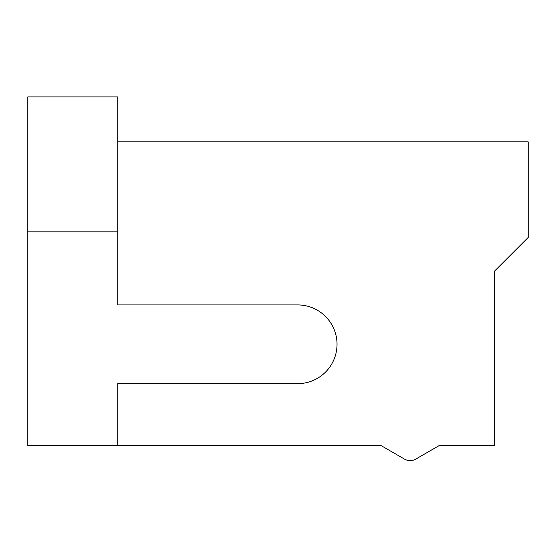 <?xml version="1.0" encoding="UTF-8"?>
<svg xmlns="http://www.w3.org/2000/svg" width="556" height="556" viewBox="0 0 556 556"><rect width="100%" height="100%" fill="white"/><g stroke="black" fill="none" stroke-linecap="round" stroke-linejoin="round"><path stroke-width="0.83" d="M117.761 231.831L117.761 304.924L297.675 304.924A39.358 39.358 0 0 1 337.033 344.282A39.358 39.358 0 0 1 297.675 383.64L117.761 383.64L117.761 445.488L27.8 445.488L27.8 231.831L117.761 231.831L117.761 141.87L528.2 141.87L528.2 237.454L494.465 271.189L494.465 445.488L439.344 445.488L415.749 459.11L439.344 445.488L449.484 445.488M360.086 445.488L380.916 445.488L404.504 459.11L380.916 445.488L117.761 445.488M404.504 459.11A11.245 11.245 0 0 0 415.749 459.11M27.8 231.831L27.8 96.89L117.761 96.89L117.761 141.87"/></g></svg>
